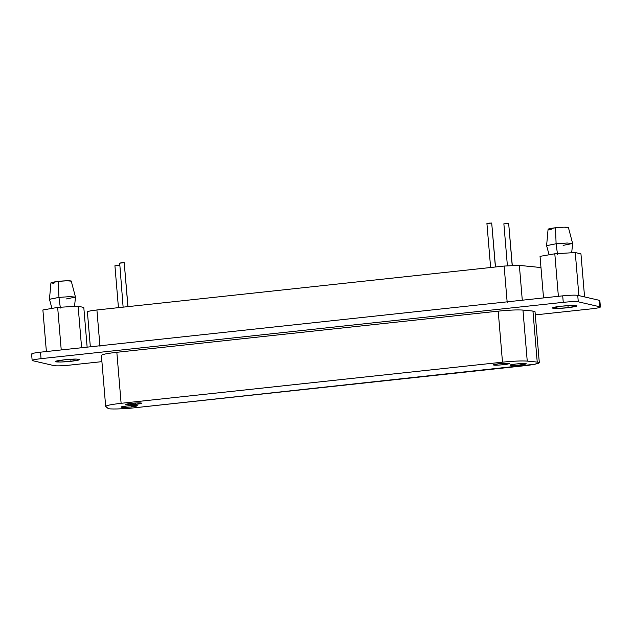 <?xml version="1.0" encoding="UTF-8"?>
<svg xmlns="http://www.w3.org/2000/svg" width="632" height="632" viewBox="0 0 632 632"><rect width="100%" height="100%" fill="white"/><g stroke="black" fill="none" stroke-linecap="round" stroke-linejoin="round"><path stroke-width="0.95" d="M130.927 405.61L131.377 406.961L137.286 405.712L134.877 405.468L127 405.949L121.083 407.071L124.164 407.435L131.377 406.961L130.927 405.61M519.875 363.661L520.326 365.004L526.235 363.755L523.825 363.519L515.949 363.993L510.032 365.114L513.113 365.478L520.326 365.004L519.875 363.661M135.438 403.019L135.888 404.369L141.789 403.121L139.388 402.876L131.511 403.358L125.594 404.48L128.675 404.843L135.888 404.369L135.438 403.019M502.938 363.384L503.388 364.727L509.289 363.479L506.88 363.242L499.011 363.716L493.094 364.838L496.175 365.201L503.388 364.727L502.938 363.384M105.773 406.558C105.544 405.602 110.655 404.519 121.115 403.311L502.487 362.175C513.413 361.07 521.661 360.714 527.238 361.093C521.661 360.714 513.413 361.07 502.487 362.175L121.115 403.311C110.655 404.519 105.544 405.602 105.773 406.558L108.032 408.391C107.803 409.433 123.951 409.054 134.758 407.766L523.865 365.794C535.415 364.672 543.488 362.436 537.232 362.089L527.238 361.093L537.232 362.089L532.95 311.07L522.956 310.075L527.238 361.093L522.956 310.075C517.379 309.696 509.123 310.051 498.206 311.157L116.833 352.293C106.374 353.501 101.254 354.584 101.483 355.54C101.254 354.584 106.374 353.501 116.833 352.293L121.115 403.311L116.833 352.293L498.206 311.157L502.487 362.175L498.206 311.157C509.123 310.051 517.379 309.696 522.956 310.075L532.95 311.07L537.232 362.089L539.309 362.705L534.727 364.253L134.758 407.766C123.951 409.054 107.803 409.433 108.032 408.391L105.67 406.4L101.389 355.382M503.388 364.727C496.404 365.343 493.047 365.336 493.323 364.704C493.726 364.182 503.688 363.108 506.88 363.242C510.743 363.432 509.574 363.929 503.388 364.727M135.888 404.369C128.904 404.986 125.555 404.978 125.823 404.346C126.226 403.824 136.188 402.75 139.388 402.876C143.243 403.074 142.082 403.564 135.888 404.369M520.326 365.004C513.342 365.62 509.992 365.612 510.261 364.98C510.664 364.459 520.626 363.384 523.825 363.519C527.681 363.708 526.519 364.206 520.326 365.004M131.377 406.961C124.393 407.577 121.044 407.569 121.312 406.937C121.715 406.416 131.677 405.341 134.877 405.468C138.732 405.657 137.571 406.155 131.377 406.961M539.309 362.705L535.028 311.687L532.95 311.07L533.076 312.643M70.808 359.26L70.981 361.314L79.893 359.529L76.227 359.079L64.417 359.798L55.505 361.575L60.672 362.018L70.981 361.314L70.808 359.26M567.955 305.635L568.129 307.689L577.04 305.904L573.374 305.454L561.564 306.172L552.652 307.95L557.819 308.392L568.129 307.689L567.955 305.635M53.996 283.231C49.17 282.994 50.631 282.378 58.365 281.374C64.567 280.592 73.81 280.616 70.942 281.406M75.469 297.087L71.258 281.137L66.881 280.79L58.365 281.374L58.958 297.388L69.86 296.645L75.469 297.087L65.965 299.007M51.95 308.4L49.462 299.307L58.958 297.388L58.365 281.374L50.939 282.844L49.454 299.276L58.958 297.388L60.372 308.037L58.958 297.388L70.057 296.637L75.469 297.127L74.544 306.386M42.889 309.972L57.662 307.413L78.115 306.172L83.803 307.484L87.137 347.142L83.803 307.484L78.115 306.172L81.607 347.742L78.115 306.172L57.662 307.413L61.233 349.938L57.662 307.413L42.889 309.972L46.381 351.542L42.889 309.972M551.144 229.606C546.317 229.369 547.778 228.745 555.512 227.749C561.714 226.967 570.957 226.991 568.089 227.781M572.616 243.462L568.405 227.512L564.028 227.165L555.512 227.749L556.105 243.762L567.007 243.02L572.616 243.462L563.112 245.382M546.601 245.65L556.105 243.762L555.512 227.749L548.086 229.219L546.601 245.65M571.691 252.761L572.616 243.502L567.204 243.012L556.105 243.762L557.519 254.412L556.105 243.762L546.609 245.682L549.097 254.775M540.036 256.347L554.809 253.788L575.262 252.547L580.95 253.859L584.568 296.906L580.95 253.859L575.262 252.547L578.88 295.594L575.262 252.547L554.809 253.788L558.38 296.313L554.809 253.788L540.036 256.347L543.528 297.917L540.036 256.347M491.538 223.041L487.019 223.57M488.252 223.215L488.907 223.143M489.571 223.088L490.274 223.041M490.843 223.025L491.269 223.025M495.401 266.996L491.712 223.064L495.401 266.996M495.488 266.988L491.712 223.064M124.046 262.675L119.519 263.212M119.701 263.236L123.121 307.152M120.752 262.857L121.415 262.786M122.071 262.722L122.782 262.683M123.343 262.659L123.777 262.667M127.909 306.639L124.22 262.707L127.909 306.639M127.988 306.631L124.22 262.707M508.483 223.317L503.957 223.847M505.189 223.491L505.853 223.42M506.516 223.365L507.219 223.317M507.78 223.301L508.215 223.301M512.189 265.416L508.657 223.341L512.189 265.416M512.276 265.408L508.657 223.341M119.709 265.29L115.008 265.803M116.241 265.448L116.904 265.377M117.568 265.314L118.271 265.274M118.832 265.25L119.266 265.25M87.469 311.979C87.327 311.394 90.471 310.723 96.909 309.98L504.131 266.056L519.362 265.393L540.976 267.549L519.362 265.393L522.285 300.208L519.362 265.393L504.131 266.056L507.188 302.499L504.131 266.056L96.909 309.98L99.967 346.423L96.909 309.98C90.471 310.723 87.327 311.394 87.469 311.979M599.95 306.812C601.182 307.35 598.362 308.021 591.489 308.835C598.362 308.021 601.182 307.35 599.95 306.812L578.28 301.812C575.554 301.44 570.546 301.606 563.254 302.325C570.546 301.606 575.554 301.44 578.28 301.812L577.735 295.334C575.009 294.954 570.001 295.128 562.709 295.847L40.511 352.174L562.709 295.847L563.254 302.325L41.056 358.652L40.511 352.174L41.056 358.652C34.183 359.466 31.363 360.137 32.595 360.675L54.265 365.667C56.991 366.047 61.999 365.881 69.291 365.162L101.91 361.646L69.291 365.162C61.999 365.881 56.991 366.047 54.265 365.667L32.595 360.675C31.363 360.137 34.183 359.466 41.056 358.652L563.254 302.325L562.709 295.847C570.001 295.128 575.009 294.954 577.735 295.334L599.405 300.334L577.735 295.334L578.28 301.812L599.95 306.812L599.405 300.334L599.95 306.812L600.4 307.049L599.855 300.571L599.405 300.334L599.452 300.887M591.489 308.835L535.296 314.894L591.489 308.835M40.511 352.174C33.638 352.98 30.818 353.659 32.05 354.197C30.818 353.659 33.638 352.98 40.511 352.174M32.595 360.675L32.145 360.43L31.6 353.952M568.129 307.689C560.687 308.621 549.595 308.598 553.032 307.65C553.64 306.875 568.579 305.264 573.374 305.454C579.165 305.738 577.411 306.481 568.129 307.689M70.981 361.314C63.54 362.247 52.448 362.223 55.885 361.275C56.493 360.501 71.432 358.889 76.227 359.079C82.018 359.363 80.264 360.106 70.981 361.314M490.622 267.518L486.924 223.523M507.393 265.74L503.87 223.799M118.437 307.658L114.921 265.748M90.337 346.794L87.406 311.884"/></g></svg>
